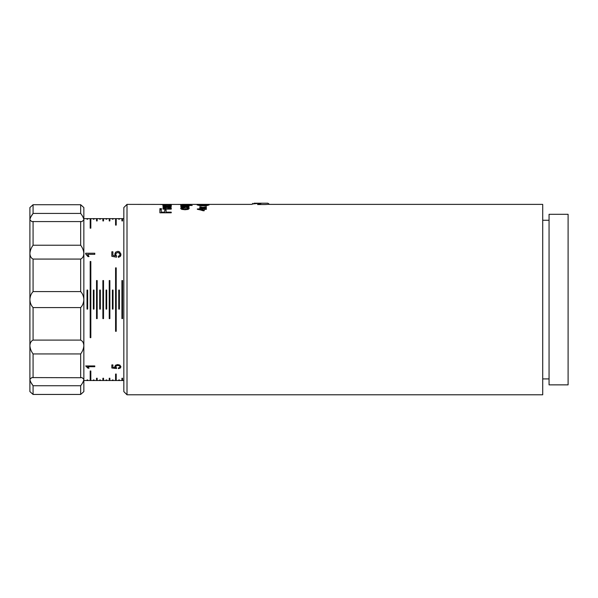 <?xml version="1.0" encoding="UTF-8"?>
<svg xmlns="http://www.w3.org/2000/svg" width="598" height="598" viewBox="0 0 598 598"><rect width="100%" height="100%" fill="white"/><g stroke="black" fill="none" stroke-linecap="round" stroke-linejoin="round"><path stroke-width="0.9" d="M127.008 394.785L127.008 204.381L123.831 207.551L123.831 391.608L127.008 394.785L542.715 394.785L542.715 204.381L269.212 204.381M549.061 378.915L542.715 378.915M549.061 214.293L549.061 384.865L568.1 384.865L568.1 214.293L549.061 214.293M80.67 377.734L31.814 377.577L29.9 379.281C30.064 381.023 31.126 383.176 33.077 385.732L80.67 385.732C82.621 383.176 83.683 381.023 83.847 379.281L81.933 377.577L80.67 377.734L80.67 353.941C82.621 351.265 83.683 348.485 83.847 345.592C83.683 342.841 82.621 341.01 80.67 340.09L33.077 340.09C31.126 341.01 30.064 342.841 29.9 345.592C30.064 348.485 31.126 351.265 33.077 353.941L80.67 353.941M30.902 216.797L33.077 213.426L33.077 204.718L29.9 207.551L29.9 391.608L33.077 394.448L80.67 394.448L83.847 391.608L83.847 299.583C83.683 296.324 82.621 293.655 80.67 291.585L33.077 291.585C31.126 293.655 30.064 296.324 29.9 299.583C30.064 302.842 31.126 305.503 33.077 307.581L80.67 307.581C82.621 305.503 83.683 302.842 83.847 299.583L83.847 253.567C83.683 250.682 82.621 247.901 80.67 245.225L33.077 245.225C31.126 247.901 30.064 250.682 29.9 253.567C30.064 256.318 31.126 258.157 33.077 259.076L80.67 259.076C82.621 258.157 83.683 256.318 83.847 253.567L83.847 219.885C83.683 218.135 82.621 215.983 80.67 213.426L33.077 213.426C31.126 215.983 30.064 218.135 29.9 219.885L31.814 221.581L81.933 221.581L83.847 219.885L83.847 207.551L80.67 204.718L80.67 213.426C82.621 215.983 83.683 218.135 83.847 219.885L83.847 218.659L87.024 218.659L87.024 219.189L87.652 219.189L87.652 218.629L90.193 218.659L90.193 228.182L90.829 228.182L90.829 218.629L93.37 218.659L93.37 219.219L93.998 219.189L93.998 218.629L96.54 218.659L96.54 220.931L97.175 220.931L97.175 218.629L99.717 218.659L99.717 219.219L100.352 219.189L100.352 218.629L102.886 218.659L102.886 220.931L103.521 220.931L103.521 218.629L106.063 218.659L106.063 219.189L106.698 219.189L106.698 218.629L109.232 218.659L109.232 220.931L109.868 220.931L109.868 218.629L112.409 218.659L112.409 219.219L113.044 219.189L113.044 218.629L115.578 218.659L115.578 225.11L116.214 225.11L116.214 218.629L118.755 218.659L118.755 219.189L119.391 219.189L119.391 218.629L121.925 218.659L121.925 220.931L122.56 220.931L122.56 218.629L123.831 218.659M33.077 377.734L33.077 353.941M33.077 394.448L33.077 385.732L30.902 382.369M87.024 380.5L83.847 380.5L83.847 379.281C83.683 381.023 82.621 383.176 80.67 385.732L80.67 394.448M80.67 307.581L80.67 340.09M80.67 259.076L80.67 291.585M33.077 291.585L33.077 259.076M33.077 340.09L33.077 307.581M80.67 221.424L80.67 245.225M33.077 204.718L80.67 204.718L33.077 204.718M33.077 245.225L33.077 221.424M120.946 366.791L119.847 365.086L117.709 364.563L115.593 365.161L114.764 366.567L115.339 367.733L112.895 367.419L112.895 364.915L111.826 364.915L111.826 367.994L116.498 368.54L116.632 367.882L115.75 366.806L116.304 365.841L117.813 365.46L119.421 365.856L120.026 366.791L119.6 367.546L118.314 367.934L118.411 368.66L120.25 368.106L120.946 366.791L119.847 365.124L117.709 364.601L115.593 365.199L114.764 366.604M118.314 367.934L119.6 367.508L120.026 366.753M115.75 366.768L116.632 367.882M111.826 364.915L112.895 364.915M112.895 367.381L115.279 367.688M106.698 380.537L106.698 379.969L106.063 379.969L106.063 380.537L106.698 380.537M106.063 379.969L106.698 379.939M99.717 379.969L99.717 380.537L100.352 380.537L100.352 379.969L99.717 379.969L100.352 379.939M112.409 379.969L112.409 380.537L113.044 380.537L113.044 379.969L112.409 379.969L113.044 379.939M87.652 380.537L87.652 379.969L87.024 379.969L87.024 380.537L87.652 380.537M87.024 379.969L87.652 379.939M93.37 379.969L93.37 380.537L93.998 380.537L93.998 379.969L93.37 379.969L93.998 379.939M119.391 380.537L119.391 379.969L118.755 379.969L118.755 380.537L119.391 380.537M118.755 379.969L119.391 379.939M89.027 368.174L87.682 366.724L94.79 366.724L94.79 365.954L85.671 365.954L87.951 368.174L89.027 368.174L87.682 366.686M85.671 365.954L94.79 365.954M106.698 219.189L106.063 219.219M100.352 219.189L99.717 219.219M113.044 219.189L112.409 219.219M87.652 219.189L87.024 219.219M93.998 219.189L93.37 219.219M119.391 219.189L118.755 219.219M116.214 225.11L115.578 225.11M102.886 220.901L103.521 220.901M103.521 378.265L102.886 378.265L102.886 380.537L103.521 380.537L103.521 378.228L102.886 378.265M96.54 220.901L97.175 220.901M97.175 378.265L96.54 378.265L96.54 380.537L97.175 380.537L97.175 378.228L96.54 378.265M121.925 220.901L122.56 220.901M122.56 378.265L121.925 378.265L121.925 380.537L122.56 380.537L122.56 378.228L121.925 378.265M109.232 220.901L109.868 220.901M109.868 378.265L109.232 378.265L109.232 380.537L109.868 380.537L109.868 378.228L109.232 378.265M90.829 371.014L90.193 371.014L90.193 380.537L90.829 380.537L90.829 370.984L90.193 371.014M90.193 228.144L90.829 228.144M116.214 374.056L115.578 374.056L115.578 380.537L116.214 380.537L116.214 374.019L115.578 374.056M119.847 252.072L117.709 251.354L115.593 252.169L114.764 254.18L115.339 255.899L112.895 255.406L112.895 251.78L111.826 251.78L111.826 256.303L116.498 257.177L116.632 256.131L115.75 254.479L116.304 253.074L117.813 252.535L119.421 253.096L120.026 254.456L119.6 255.608L118.314 256.206L118.411 257.379L120.25 256.482L120.946 254.456L119.63 251.93M115.593 252.169L117.709 251.354L118.86 251.534M115.997 255.451L116.632 256.131L115.773 254.733M116.333 253.059L115.877 253.716M119.645 253.35L117.813 252.535M118.314 256.206L119.6 255.608L120.011 254.314M119.6 255.608L120.026 254.456M120.34 256.355L118.411 257.379M120.871 253.784L120.856 255.309M120.684 255.794L120.407 256.258M106.063 290.06L106.063 309.099L106.698 309.099L106.698 290.06L106.063 290.06M103.521 280.544L102.886 280.544L102.886 318.622L103.521 318.622L103.521 280.544M96.54 318.622L97.175 318.622L97.175 280.544L96.54 280.544L96.54 318.622M122.56 280.544L121.925 280.544L121.925 318.622L122.56 318.622L122.56 280.544M100.352 309.099L100.352 290.06L99.717 290.06L99.717 309.099L100.352 309.099M113.044 309.099L113.044 290.06L112.409 290.06L112.409 309.099L113.044 309.099M87.024 290.06L87.024 309.099L87.652 309.099L87.652 290.06L87.024 290.06M109.232 318.622L109.868 318.622L109.868 280.544L109.232 280.544L109.232 318.622M90.829 261.498L90.193 261.498L90.193 337.661L90.829 337.661L90.829 261.498M115.578 331.314L116.214 331.314L116.214 267.852L115.578 267.852L115.578 331.314M93.37 290.06L93.37 309.099L93.998 309.099L93.998 290.06L93.37 290.06M119.391 309.099L119.391 290.06L118.755 290.06L118.755 309.099L119.391 309.099M89.027 256.587L87.682 254.352L94.79 254.352L94.79 253.238L85.671 253.238L85.671 253.956L87.951 256.587L89.027 256.587L87.682 254.352M86.927 255.002L86.321 254.397M86.291 254.367L85.82 254.045M87.951 256.587L87.48 255.727M189.058 207.222L189.058 206.818L185.814 206.34L189.058 205.622L184.707 206.183L180.828 205.66L183.683 206.347L180.828 206.751L180.828 207.17L184.782 206.519L189.058 207.259L184.782 206.549L180.828 207.17M183.683 206.385L180.828 205.951M189.058 205.921L185.933 206.355M180.648 208.478L181.792 209.367L185.014 209.741L188.138 209.375L189.245 208.455L188.549 207.775L186.583 207.431L186.412 207.82L188.101 208.455L185.298 209.248L185.298 207.424L181.77 207.7L180.648 208.515L181.792 209.367M182.599 207.969L184.154 207.82L184.154 209.218L181.792 208.47L182.599 207.969L181.792 208.508M189.245 208.455L188.138 209.405L185.014 209.741M188.101 208.485L186.412 207.82M184.154 207.85L182.599 207.999M182.577 205.159L188.101 204.972L182.577 205.159M192.212 205.435L184.879 204.621L181.187 204.763L180.648 204.95L181.897 205.256L180.828 205.435L192.212 205.473L180.828 205.435M181.897 205.286L180.648 204.95M188.101 205.009L181.74 205.002M189.245 204.965L188.206 205.271M197.303 208.979L203.193 210.773L204.217 210.773L204.217 209.345L206.392 209.345L204.217 208.59L197.303 208.979M199.097 209.345L203.193 209.345L203.193 210.354L199.097 209.345M204.217 210.773L197.303 209.278M206.392 209.345L204.217 209.375M203.193 209.375L199.239 209.375M202.528 205.271L201.063 204.905L205.488 205.121L202.528 205.271M205.488 205.151L200.592 205.047M200.472 204.845L199.672 205.024L200.166 205.211L203.626 205.465L206.086 205.293L205.383 204.95M206.407 205.151L203.626 205.503L199.672 205.024M199.852 204.8L205.264 204.785L198.043 205.002M205.383 204.785L205.002 204.71M209.061 204.979L206.011 205.802L209.061 204.979L206.273 204.494L208.141 204.95L207.618 205.301L200.666 205.592L198.723 205.308L198.043 204.965L198.581 204.733L205.002 204.68M208.141 204.979L206.273 204.561M206.011 205.772L200.599 205.787L197.138 204.965L200.599 205.757L206.011 205.772M205.914 204.905L201.975 204.509L197.138 204.965M206.415 204.793L205.914 204.942M161.228 212.141L161.228 209.734L159.883 209.734L159.883 212.798L171.245 212.798L171.245 212.141L166.087 212.141L166.087 210.025L164.742 210.025L164.742 212.141L161.228 212.141M171.245 212.798L159.883 212.798M171.245 208.68L163.015 208.68L163.015 209.121L171.245 209.121L171.245 208.68M171.245 209.121L163.015 209.121M162.828 205.533L167.201 206.22L170.325 206.018L171.432 205.518L170.729 205.174L168.771 205.017L170.281 205.518L167.485 205.944L167.485 205.009L163.957 205.144L162.828 205.563L163.979 206.011M164.779 205.271L166.341 205.196L166.341 205.929L164.622 205.802L163.979 205.525L164.779 205.271L163.979 205.563M171.432 205.518L167.201 206.22M170.281 205.548L168.591 205.196M166.341 205.226L164.779 205.301M164.742 204.68L170.281 204.561L164.742 204.68M171.245 204.389L159.883 204.441L167.141 204.875L171.245 204.389M171.432 204.568L162.828 204.606M170.281 204.591L163.987 204.598M163.329 204.479L159.883 204.441M163.015 206.781L165.87 207.267L163.015 207.753L163.015 208.246L166.969 207.469L171.245 208.313L171.245 207.827L168.001 207.252L171.245 206.362L166.887 207.058L163.015 206.407L163.015 206.811L165.87 207.297M171.245 208.313L166.969 207.506L163.015 208.246M171.245 206.736L168.098 207.267M161.49 208.68L159.883 208.68L159.883 209.121L161.49 209.121L161.49 208.68M161.49 209.121L159.883 209.121M205.854 204.352L206.542 204.381M197.43 204.352L202.229 204.352L197.43 204.381M205.615 204.381L189.185 204.381M206.392 208.373L206.392 207.977L203.791 207.506L206.392 206.744L202.909 207.342L199.807 206.781L202.087 207.513L199.807 207.917L199.807 208.321L202.969 207.685L206.392 208.403L202.969 207.715L199.807 208.321M202.087 207.543L199.807 207.102M206.392 207.065L203.888 207.521M188.153 204.426L185.44 204.381M188.759 204.352L183.84 204.381M183.362 204.449L127.008 204.381M183.474 204.352L181.799 204.411M189.058 204.352L188.587 204.352L189.058 204.352M185.791 204.523L186.89 204.538L185.791 204.553M188.587 204.531L186.89 204.568L188.587 204.352M188.587 204.494L189.245 204.404M264.877 204.553L257.544 204.553L261.715 203.215L267.904 203.215L269.377 204.284L264.877 204.553M254.053 203.215L261.715 203.215M252.879 203.679L252.431 203.387M252.827 203.978L255.062 203.215M252.879 203.948L260.287 203.215M205.577 204.381L252.132 204.381M542.715 220.251L549.061 220.251M87.652 380.5L90.193 380.5M90.829 380.5L93.37 380.5M93.998 380.5L96.54 380.5M97.175 380.5L99.717 380.5M100.352 380.5L102.886 380.5M103.521 380.5L106.063 380.5M106.698 380.5L109.232 380.5M109.868 380.5L112.409 380.5M113.044 380.5L115.578 380.5M116.214 380.5L118.755 380.5M119.391 380.5L121.925 380.5M122.56 380.5L123.831 380.5M106.698 218.629L106.063 218.629M100.352 218.629L99.717 218.629M113.044 218.629L112.409 218.629M87.652 218.629L87.024 218.629M93.998 218.629L93.37 218.629M119.391 218.629L118.755 218.629M116.214 218.629L115.578 218.629M103.521 218.629L102.886 218.629M97.175 218.629L96.54 218.629M122.56 218.629L121.925 218.629M109.868 218.629L109.232 218.629M90.829 218.629L90.193 218.629"/></g></svg>
